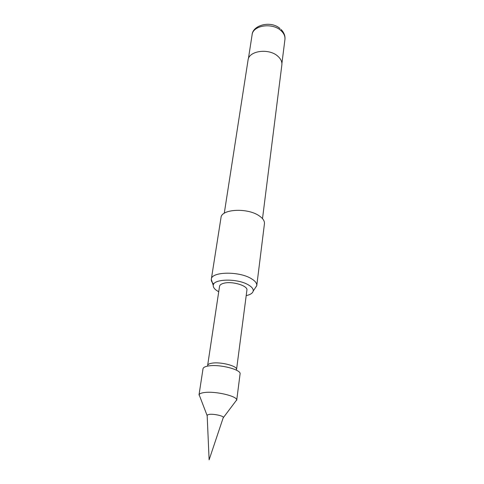 <?xml version="1.0" encoding="UTF-8"?>
<svg xmlns="http://www.w3.org/2000/svg" width="484" height="484" viewBox="0 0 484 484"><rect width="100%" height="100%" fill="white"/><g stroke="black" fill="none" stroke-linecap="round" stroke-linejoin="round"><path stroke-width="0.73" d="M223.082 418.109L223.493 417.456C223.414 415.889 214.043 413.814 209.372 414.34L206.964 415.133L207.182 415.871M199.916 396.735L199.106 394.629C199.632 393.613 201.435 392.911 204.514 392.524C215.192 390.981 236.864 396.021 236.7 399.911L235.345 401.714M198.997 394.968L203.014 368.76C203.274 367.435 205.101 366.503 208.495 365.952C219.488 363.974 241.528 369.655 240.07 373.969L236.712 400.268M211.956 363.181C220.553 361.608 237.68 366.055 236.555 369.492L246.913 290.152C248.129 285.748 232.024 280.895 223.765 283.267C221.2 283.939 219.79 284.955 219.542 286.304L207.636 365.426C207.842 364.367 209.282 363.617 211.956 363.181M246.205 295.615C250.391 294.689 252.727 293.165 253.205 291.035C253.483 288.924 251.789 286.824 248.117 284.737C237.13 278.203 213.027 278.808 213.25 285.421C213.123 287.599 214.95 289.71 218.72 291.749M213.728 284.09C211.98 282.505 211.169 280.932 211.302 279.383L211.327 279.201C211.393 271.657 238.66 270.998 251.014 278.481C255.074 280.829 256.992 283.201 256.774 285.59L254.88 288.543M262.503 218.629L281.863 64.856C282.184 61.825 280.883 58.994 277.973 56.35C269.183 47.934 248.734 50.657 248.05 60.101L224.273 213.256M256.774 285.59L264.445 223.711C264.706 220.982 262.921 218.332 259.091 215.767C247.433 207.569 221.303 209.015 221.006 217.606L211.327 279.201M281.095 29.512C284.048 32.555 285.324 35.864 284.937 39.446C285.264 36.367 284.017 33.493 281.204 30.825C272.716 22.337 252.829 25.229 252.097 34.83L248.389 58.758M207.14 414.939L209.118 459.8L223.384 417.22M223.493 417.456L236.7 399.911M253.205 291.035L256.744 285.772M284.937 39.446L281.906 63.465M280.079 28.592C270.792 20.177 252.588 25.12 252.097 34.83M213.25 285.421L211.302 279.383M206.964 415.133L199.106 394.629"/></g></svg>
